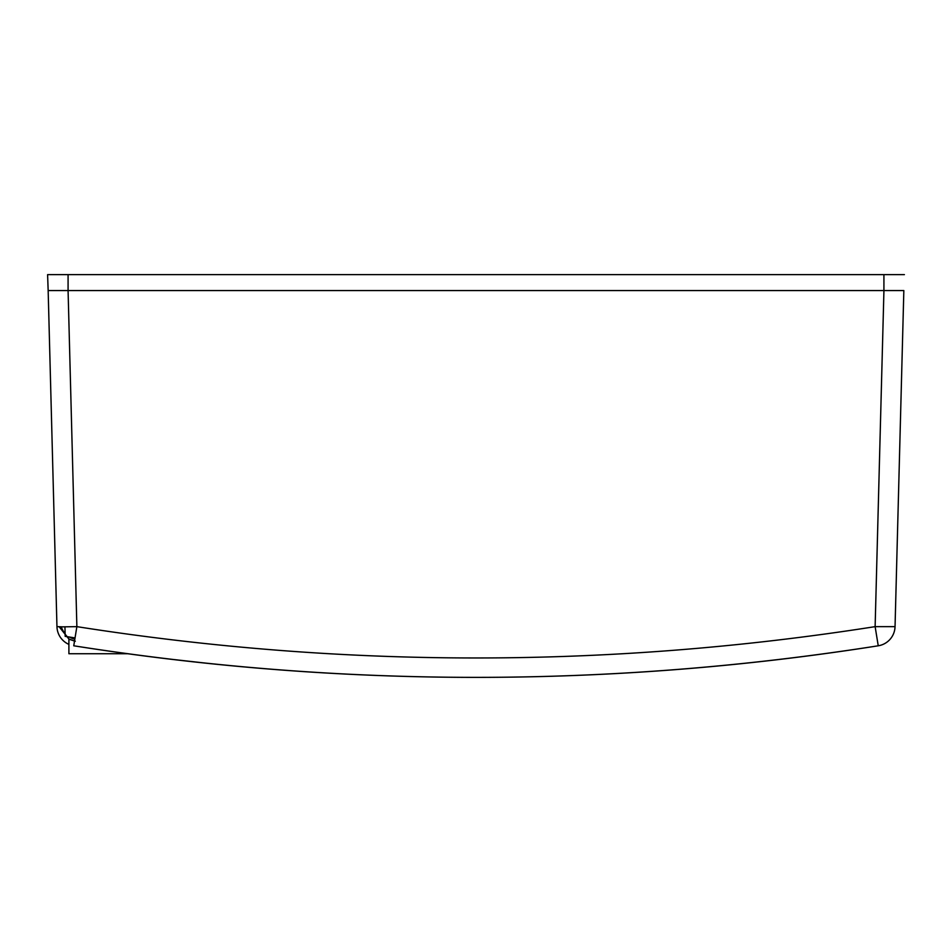 <?xml version="1.0" encoding="UTF-8"?>
<svg xmlns="http://www.w3.org/2000/svg" width="952" height="952" viewBox="0 0 952 952"><rect width="100%" height="100%" fill="white"/><g stroke="black" fill="none" stroke-linecap="round" stroke-linejoin="round"><path stroke-width="1.43" d="M300.07 671.362L308.4 671.922M316.1 672.409L319.063 672.588M322.68 672.814L327.726 673.1M327.428 673.088L322.823 672.814M322.383 672.79L316.195 672.409M308.436 671.922L300.178 671.374M165.922 658.653L155.866 657.416M133.887 654.571L138.147 655.131M139.325 655.285L143.193 655.797M146.37 656.202L149.809 656.654M59.203 626.821L68.901 639.054L68.901 653.726L127.663 653.726A2577.421 2577.421 0 0 0 476 677.372A2576.624 2575.826 0 0 1 73.756 645.789L76.874 626.642C342.958 668.411 609.042 668.411 875.126 626.642L883.932 290.562L68.08 290.562L76.874 626.642L62.796 626.856L56.953 626.642L48.159 290.562L903.841 290.562L895.047 626.642L903.841 290.562M65.176 636.352L75.065 637.935A2569.448 2569.448 0 0 1 65.176 636.352L64.938 626.844L65.176 636.352M476 677.372A2577.421 2577.421 0 0 0 878.244 645.789A19.921 19.921 0 0 0 895.047 626.642L875.126 626.642L878.244 645.789A2576.624 2575.826 0 0 1 476 677.372M56.953 626.642A19.921 19.921 0 0 0 68.901 644.373M165.898 658.653L210.523 663.663M239.011 666.459L255.231 667.899M48.159 290.562L47.6 274.628L904.4 274.628M75.327 641.22C66.795 638.566 66.795 638.566 75.315 641.22L69.127 639.149L74.553 641.077M59.25 626.821L69.127 639.149M883.92 274.628L883.92 290.562M68.08 290.562L68.08 274.628M74.875 639.125A17.933 17.933 -0.8 0 1 69.389 637.031M65.105 633.532A17.933 17.933 -0.8 0 1 61.321 626.856M878.244 645.789L878.244 645.789C610.077 687.891 341.923 687.891 73.756 645.789"/></g></svg>
